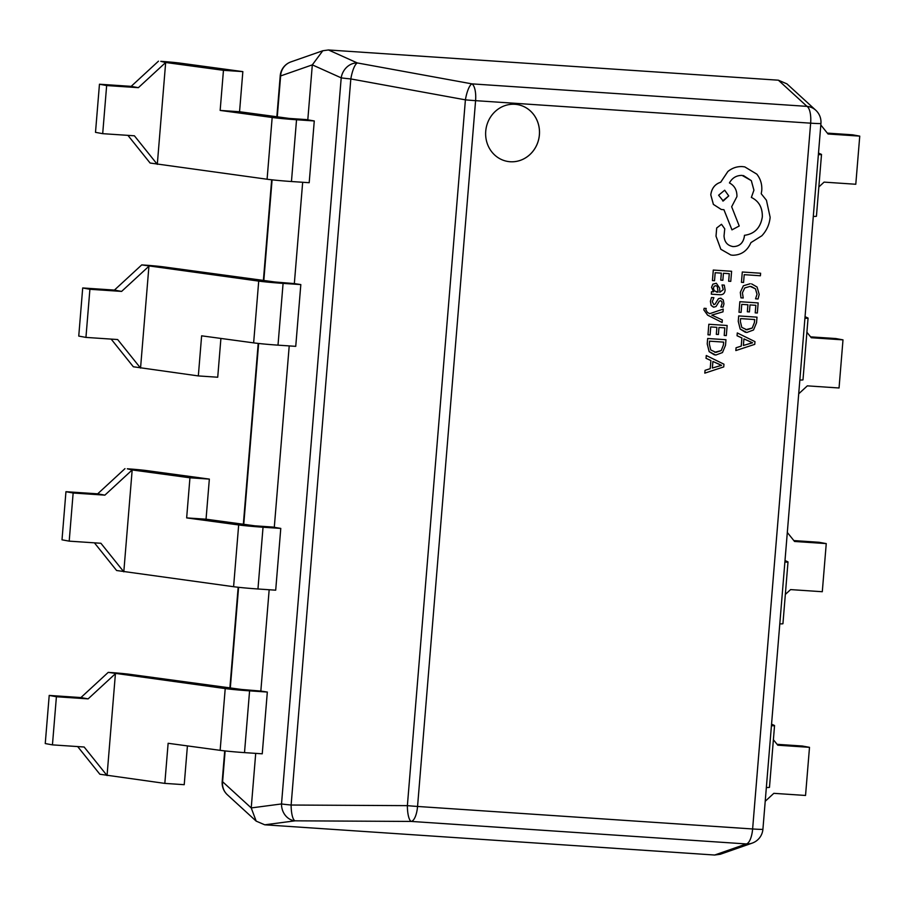 <?xml version="1.0" encoding="UTF-8"?>
<svg xmlns="http://www.w3.org/2000/svg" width="905" height="905" viewBox="0 0 905 905"><rect width="100%" height="100%" fill="white"/><g stroke="black" fill="none" stroke-linecap="round" stroke-linejoin="round"><path stroke-width="1.36" d="M514.934 104.29A28.847 26.879 100.4 0 0 485.894 129.687A28.847 26.879 100.4 0 0 507.366 161.384A28.847 26.879 100.4 0 0 510.205 161.746A28.847 26.879 100.4 0 0 539.244 136.338A28.847 26.879 100.4 0 0 517.773 104.641A28.847 26.879 100.4 0 0 514.934 104.29M507.354 161.384A28.847 26.879 100.4 0 0 510.182 161.735A28.847 26.879 100.4 0 0 539.21 136.35A28.847 26.879 100.4 0 0 517.751 104.641M52.445 744.872L84.154 747.01L107.05 775.562L115.421 673.693L88.113 698.875L56.404 696.748L52.445 744.872L45.25 743.559L49.209 695.425L56.404 696.748M77.672 746.568L99.855 774.239L164.823 783.391L184.224 784.692L187.414 745.901M269.17 589.743L260.832 691.058L241.454 689.452L130.207 674.372A16.912 0.656 4.7 0 0 110.534 672.528L108.227 672.37L80.918 697.563L49.209 695.425M108.227 672.37L225.221 688.581A20.939 0.803 -175.3 0 0 249.588 690.854L267.326 692.054L260.832 691.058M164.823 783.391L168.126 743.288L220.141 750.336A20.939 0.803 4.7 0 0 244.508 752.621L262.246 753.808L267.326 692.054M263.038 527.23L280.776 528.418L272.733 527.049L254.905 525.828L206.046 519.198L209.349 479.096L146.961 470.634A16.912 0.656 4.7 0 0 127.277 468.79L132.175 469.955L123.804 571.824L100.908 543.272L69.199 541.145L73.147 493.01L104.867 495.148L132.175 469.955L189.948 477.795L186.656 517.898L238.671 524.945A20.939 0.803 4.7 0 0 263.038 527.23L257.959 588.985A20.939 0.803 -175.3 0 1 233.592 586.712L116.609 570.512L94.414 542.83M280.776 528.418L275.697 590.184L257.959 588.985M85.941 337.407L117.65 339.533L140.547 368.086L148.929 266.228L121.609 291.41L89.9 289.283L85.941 337.407L78.746 336.083L82.706 287.96L89.9 289.283M111.168 339.103L133.352 366.774L198.331 375.926L217.72 377.227L220.911 338.436M302.666 182.278L294.34 283.593L274.95 281.987L163.703 266.896A16.912 0.656 4.7 0 0 144.031 265.063L141.734 264.905L114.415 290.086L82.706 287.96M141.734 264.905L258.717 281.104A20.939 0.803 -175.3 0 0 283.084 283.389L300.822 284.577L294.34 283.593M198.331 375.926L201.623 335.823L253.638 342.871A20.939 0.803 4.7 0 0 278.005 345.156L295.743 346.344L300.822 284.577M289.34 118.442L239.554 111.734L242.845 71.619L180.457 63.169A16.912 0.656 4.7 0 0 160.785 61.325L165.672 62.49L157.3 164.359L134.404 135.795L102.695 133.668L106.654 85.545L138.363 87.672L165.672 62.49L223.456 70.319L220.153 110.421L272.167 117.48A20.939 0.803 4.7 0 0 296.535 119.754L314.273 120.953L306.241 119.573L289.34 118.442M314.273 120.953L309.193 182.708L291.455 181.52A20.939 0.803 -175.3 0 1 267.088 179.235L150.106 163.036L127.922 135.365M289.215 345.902L274.283 527.434M295.064 820.835A16.109 4.423 -89.7 0 1 291.127 805.031L407.374 805.642A16.109 4.423 90.3 0 0 411.3 821.435L295.007 820.824A16.109 14.005 -97.5 0 1 281.512 803.945L341.208 77.853L312.315 64.866L307.791 119.958M255.708 753.379L251.228 807.927L281.512 803.945A16.109 0.622 -175.3 0 0 291.127 805.031L350.823 78.939A16.109 4.321 -79.7 0 1 357.373 62.954A16.109 13.835 -65.8 0 0 341.208 77.853A16.109 0.622 4.7 0 0 350.823 78.939L465.408 99.844A16.109 0.622 4.7 0 0 475.589 100.659L417.556 806.457L752.621 828.969L810.642 123.171L475.589 100.659A16.109 5.815 93.8 0 0 471.935 83.871A16.109 4.321 100.3 0 0 465.408 99.844L407.374 805.642A16.109 0.622 -175.3 0 0 417.556 806.457A16.109 5.815 93.8 0 1 411.3 821.435L746.354 843.946A16.109 15.611 -109.3 0 0 752.179 843.121A16.109 16.109 0 0 0 762.915 829.229A16.109 0.622 -175.3 0 1 752.621 828.969A16.109 5.815 93.8 0 1 746.354 843.946L714.667 855.033L264.758 824.806L256.183 821.129L251.228 807.927L222.607 781.739A16.109 0.622 -175.3 0 1 222.189 781.569L224.712 750.89M778.368 80.194L328.47 49.967L357.317 62.943L471.935 83.871L807 106.371A16.109 15.442 -47.6 0 1 815.756 110.229L786.943 83.871L778.368 80.194L807 106.371A16.109 5.815 93.8 0 1 810.642 123.171A16.109 0.622 4.7 0 0 820.937 123.431A16.109 16.109 0 0 0 815.756 110.229M276.851 116.79L280.222 75.771A16.109 0.622 4.7 0 0 280.629 75.941L312.315 64.866L322.802 50.748L328.47 49.967M222.189 781.569A16.109 16.109 0 0 0 227.37 794.771A16.109 15.442 -47.6 0 1 222.607 781.739L225.13 750.935M277.269 116.847L280.629 75.941A16.109 15.611 -109.3 0 1 290.957 61.879L322.802 50.748M752.179 843.121L720.335 854.252L714.667 855.033M69.199 541.145L62.004 539.821L65.952 491.698L73.147 493.01M65.952 491.698L97.672 493.825L124.981 468.643M209.349 479.096L189.948 477.795M102.695 133.668L95.5 132.345L99.46 84.222L106.654 85.545M99.46 84.222L131.168 86.36L158.477 61.167M242.845 71.619L223.456 70.319M239.554 111.734L220.153 110.421M131.168 86.36L138.363 87.672M114.415 290.086L121.609 291.41M206.046 519.198L186.656 517.898M97.672 493.825L104.867 495.148M80.918 697.563L88.113 698.875M773.39 739.724L777.791 745.2L809.5 747.338L802.305 746.014L777.078 744.317M809.5 747.338L805.541 795.461L773.832 793.334L765.211 801.276M771.422 725.731A20.939 0.803 4.7 0 0 774.556 725.561A20.939 0.803 4.7 0 0 774.442 725.471L771.558 724.158M774.556 725.561L769.476 787.327A20.939 0.803 -175.3 0 1 766.343 787.497M793.832 540.579L819.059 542.276L826.254 543.6L794.545 541.462L787.316 532.457M785.336 594.427L790.585 589.596L822.294 591.723L826.254 543.6M785.008 560.534L787.893 561.835A20.939 0.803 -175.3 0 1 788.006 561.937A20.939 0.803 -175.3 0 1 784.873 562.107M779.793 623.862A20.939 0.803 4.7 0 0 782.938 623.692L788.006 561.937M818.505 153.058L821.401 154.37A20.939 0.803 -175.3 0 1 821.514 154.461A20.939 0.803 -175.3 0 1 818.38 154.631M827.328 133.114L852.555 134.811L859.75 136.123L828.041 133.997L820.812 124.981M818.844 186.962L824.082 182.12L855.791 184.258L859.75 136.123M813.301 216.397A20.939 0.803 4.7 0 0 816.434 216.227L821.514 154.461M806.898 332.248L811.287 337.735L842.996 339.861L835.801 338.538L810.586 336.852M842.996 339.861L839.048 387.985L807.328 385.858L798.708 393.811M804.918 318.266A20.939 0.803 4.7 0 0 808.063 318.096A20.939 0.803 4.7 0 0 807.939 317.994L805.054 316.693M808.063 318.096L802.984 379.851A20.939 0.803 -175.3 0 1 799.85 380.021M741.478 282.326L743.559 282.462L744.204 274.668L760.404 275.765L760.607 273.231L742.292 271.998L741.444 282.326L742.292 271.998M760.607 273.231L742.326 272.009M740.335 292.349L740.957 297.835L740.313 292.338L743.356 285.776L750.177 283.718L743.39 285.788L740.313 292.338M740.957 297.835L743.22 297.983L742.417 292.847L744.747 287.948L750.132 286.376L755.46 288.808L757.044 294.272L755.551 298.808L758.051 298.978L759.182 294.397L757.078 287.021L751.603 283.887M751.274 286.523L755.426 288.797L757.021 294.272L755.551 298.808M747.338 311.784L749.431 311.92L750.007 304.928L755.856 305.313L755.211 312.87L757.338 313.017L758.164 302.926L739.849 301.693L738.989 312.225L741.105 312.372L741.761 304.374L747.915 304.781L747.338 311.784L747.881 304.781M755.234 312.87L755.856 305.313M758.164 302.926L739.849 301.693M739.883 301.704L739.012 312.236M756.999 317.157L738.684 315.924L738.265 321.309L740.2 329.092L746.783 332.497L753.514 329.986L756.535 322.746L756.999 317.157L738.706 315.924L738.242 321.309L740.177 329.081L745.482 332.339M754.691 319.544L740.584 318.594L740.358 321.433L741.783 327.384L746.93 329.839L752.259 328.04L754.442 322.497L754.691 319.544M745.765 329.692L752.236 328.029L754.419 322.497L754.657 319.544M735.867 350.563L754.759 344.341L754.985 341.638L737.315 332.95L737.077 335.744L741.93 337.961L741.263 346.117L736.093 347.769L735.833 350.563L736.059 347.769L741.229 346.106L741.896 337.961L737.055 335.744L737.281 332.95M743.933 338.9L743.39 345.472L752.541 342.803L743.933 338.9L752.519 342.746L743.39 345.461M720.765 280.131L722.857 280.279L723.434 273.276L729.283 273.672L728.638 281.217L730.765 281.365L731.602 271.285L713.31 270.052L712.439 280.584L714.531 280.72L715.188 272.722L721.342 273.14L720.765 280.131L721.308 273.129M712.439 280.584L713.276 270.052L731.568 271.274M728.661 281.229L729.283 273.672M725.109 290.007L724.283 285.109L722.054 284.962L723.265 289.657L719.837 292.27L719.633 288.095L716.341 283.242L712.869 284.181L711.579 287.349L713.559 291.783L711.534 291.715L711.33 294.159L719.735 294.725C723.038 294.951 724.826 293.378 725.109 290.007M716.319 292.01L718.05 292.145L717.303 286.421L715.731 285.663L714.147 286.274L713.4 288.107L714.249 290.844L718.084 292.157L717.337 286.421L715.697 285.663M716.341 283.242L712.846 284.17L711.545 287.338L713.525 291.84L711.5 291.704L711.33 294.159M724.283 285.109L722.032 284.962L723.231 289.645L719.803 292.27M720.584 300.686L721.794 301.512L722.122 303.48L720.889 306.965L723.118 307.123L723.966 303.842L723.242 299.906L720.595 298.141L718.468 298.695L715.108 304.091L713.819 304.634L712.28 301.625L713.875 297.677L711.488 297.507L710.436 301.263L711.138 305.404L713.83 307.168L716.059 306.49L719.328 301.139L720.765 300.709M713.875 297.677L711.511 297.519L710.402 301.252L711.104 305.392L713.389 307.112M720.561 300.675L721.771 301.512L722.1 303.469L720.889 306.965M720.991 298.198L718.434 298.695L715.086 304.08L713.785 304.634M722.133 322.508L722.337 319.963L711.783 315.11L723.005 311.829L723.231 309.08L709.735 313.684L707.461 312.451L705.832 309.815L706.205 308.447L704.135 308.3L703.852 309.883L707.62 315.144L722.133 322.508L707.586 315.144L703.818 309.872L704.135 308.3L706.205 308.447M723.231 309.08L709.746 313.696M724.204 335.438L726.308 335.585L727.145 325.495L708.819 324.262L707.982 334.793L710.074 334.94L710.73 326.931L716.884 327.35L716.308 334.352L718.4 334.488L718.977 327.486L724.826 327.882L724.204 335.438L724.803 327.882M707.982 334.793L708.819 324.262L727.145 325.495M716.884 327.35L716.308 334.352M707.687 338.493L707.235 343.877L709.181 351.649L715.753 355.065L722.484 352.543L725.516 345.303L725.968 339.726L707.653 338.493L707.212 343.877L709.147 351.649L714.452 354.896M723.661 342.113L709.565 341.162L709.328 344.002L710.753 349.952L715.9 352.396L721.228 350.597L723.412 345.065L723.661 342.113M725.968 339.726L707.653 338.493M714.735 352.26L721.206 350.597L723.389 345.065L723.627 342.101M704.837 373.132L723.74 366.91L723.955 364.206L706.285 355.518L706.058 358.312L710.9 360.529L710.233 368.674L705.063 370.337L704.803 373.132L705.04 370.337L710.199 368.674L710.878 360.518L706.024 358.301L706.285 355.518M712.902 361.468L712.359 368.041L721.523 365.315L712.902 361.468L721.489 365.371L712.359 368.018M743.424 175.559L751.308 180.638L753.91 190.186L751.354 197.426C758.888 201.102 762.542 207.607 762.304 216.917C760.528 227.811 754.578 233.943 744.442 235.311L744.351 236.42C743.22 242.993 739.543 246.386 733.322 246.601C727.541 245.719 724.43 242.155 724.034 235.9L724.747 228.807L721.489 224.282L716.703 227.992L716.025 236.205L720.844 249.26L730.821 254.995L732.767 255.244C741.229 255.108 747.292 250.9 750.935 242.608L761.829 235.786C766.671 230.605 769.442 224.44 770.144 217.302L766.445 200.265L761.229 193.761L761.75 190.57C762.191 184.394 760.551 178.919 756.829 174.145L744.781 166.893L742.541 166.611C737.156 166.316 732.269 167.945 727.88 171.509L720.731 182.222C714.995 184.1 711.692 188.308 710.798 194.847L713.4 204.394L721.285 209.462L723.955 209.722L731.975 229.859L739.227 226.001L731.659 206.747L736.93 196.6C737.066 190.197 734.566 185.649 729.43 182.946C732.224 177.878 736.432 175.366 742.077 175.4L751.331 180.638L753.933 190.186L751.376 197.437C758.922 201.114 762.576 207.607 762.327 216.917C760.562 227.811 754.612 233.943 744.476 235.311L744.385 236.431C743.254 243.004 739.577 246.398 733.344 246.601L732.236 246.465M718.615 195.231L723.242 201.001L728.751 195.91L724.679 190.208L718.615 195.231M721.489 224.282L716.681 227.992L716.002 236.194L720.81 249.26L730.821 254.995M733.344 246.601L732.224 246.465M723.932 209.722L731.953 229.847M744.781 166.893L742.507 166.611C737.134 166.316 732.247 167.945 727.858 171.498L720.697 182.21C714.973 184.088 711.658 188.297 710.776 194.847L713.378 204.394L721.251 209.462M722.688 200.933L728.729 195.91L724.667 190.208M244.508 752.621L249.588 690.854M220.141 750.336L225.221 688.581M233.592 586.712L238.671 524.945M278.005 345.156L283.084 283.389M253.638 342.871L258.717 281.104M291.455 181.52L296.535 119.754M267.088 179.235L272.167 117.48M272.088 179.835L263.819 280.471M258.638 343.47L243.762 524.312M238.592 587.311L230.311 687.947M295.007 820.835L264.758 824.806M762.915 829.229L820.937 123.431M227.37 794.771L256.183 821.129M229.893 687.879L238.162 587.266M243.343 524.255L258.208 343.425M263.389 280.414L271.67 179.79M290.957 61.879A16.109 16.109 0 0 0 280.222 75.771"/></g></svg>
